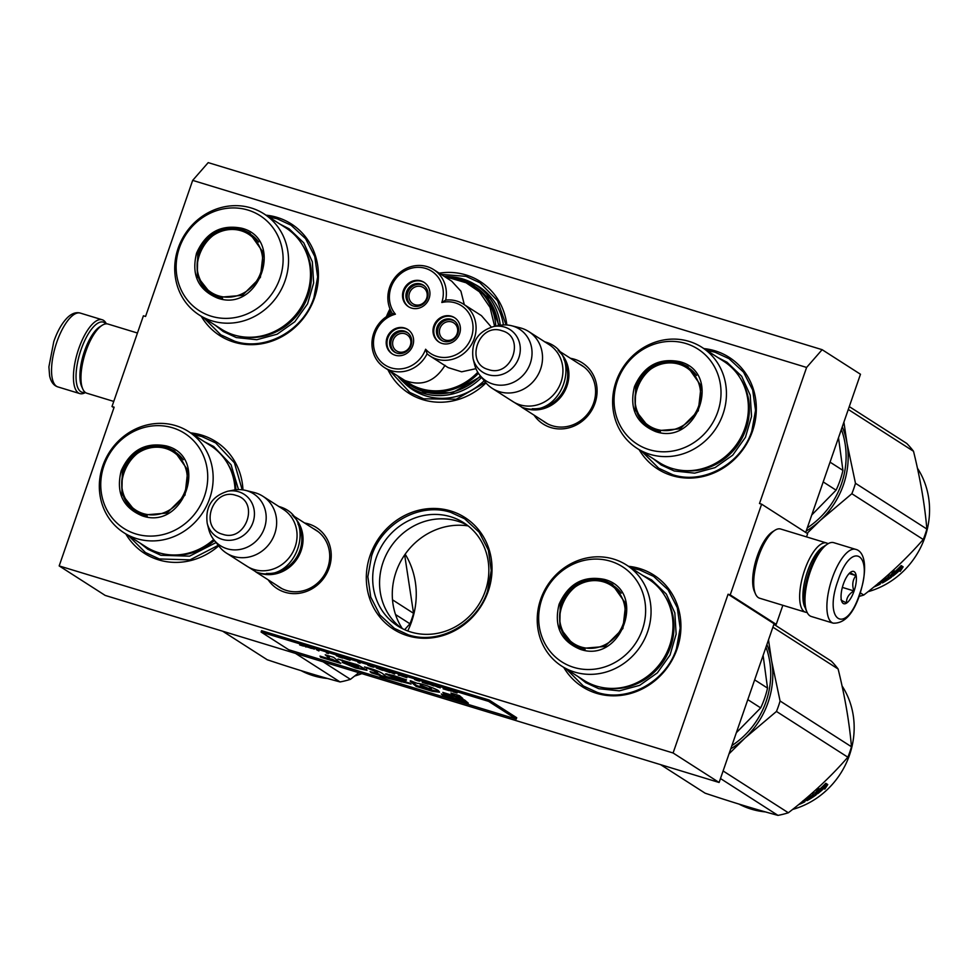 <?xml version="1.0" encoding="UTF-8"?>
<svg xmlns="http://www.w3.org/2000/svg" width="978" height="978" viewBox="0 0 978 978"><rect width="100%" height="100%" fill="white"/><g stroke="black" fill="none" stroke-linecap="round" stroke-linejoin="round"><path stroke-width="1.47" d="M806.605 367.447L759.49 503.523L761.63 504.171L730.224 594.893L728.072 594.233L673.096 752.987L59.169 565.92L114.145 407.166L111.993 406.518L143.411 315.796L145.563 316.456L192.678 180.38L806.605 367.447L822.131 349.684L860.481 374.256L805.713 532.423M304.598 522.998A36.308 33.619 122.7 0 1 308.645 523.951A36.308 33.619 122.7 0 1 329.146 567.949A36.308 33.619 122.7 0 1 284.989 592.252A36.308 33.619 122.7 0 1 268.168 579.832M570.467 358.303A36.308 33.619 122.7 0 1 574.502 359.256A36.308 33.619 122.7 0 1 595.003 403.254A36.308 33.619 122.7 0 1 550.846 427.557A36.308 33.619 122.7 0 1 534.037 415.137M266.016 215.172A66.296 61.382 122.7 0 1 277.153 217.397A66.296 61.382 122.7 0 1 314.586 297.752A66.296 61.382 122.7 0 1 233.962 342.141A66.296 61.382 122.7 0 1 201.223 316.249M486.005 382.924A66.296 61.382 122.7 0 1 422.863 399.696A66.296 61.382 122.7 0 1 387.96 369.794M386.408 316.689A66.296 61.382 122.7 0 1 390.002 308.926M439.22 273.18A66.296 61.382 122.7 0 1 466.054 274.965A66.296 61.382 122.7 0 1 506.849 324.989M703.928 348.596A66.296 61.382 122.7 0 1 715.065 350.833A66.296 61.382 122.7 0 1 752.498 431.188A66.296 61.382 122.7 0 1 671.874 475.565A66.296 61.382 122.7 0 1 639.135 449.684M218.705 545.858A66.296 61.382 122.7 0 1 158.57 559.856A66.296 61.382 122.7 0 1 125.832 533.976M190.624 432.887A66.296 61.382 122.7 0 1 201.761 435.124A66.296 61.382 122.7 0 1 242.96 489.892M407.581 635.724A66.296 61.382 122.7 0 1 370.136 555.37A66.296 61.382 122.7 0 1 450.772 510.993A66.296 61.382 122.7 0 1 488.205 591.348A66.296 61.382 122.7 0 1 407.581 635.724M628.536 566.311A66.296 61.382 122.7 0 1 639.673 568.548A66.296 61.382 122.7 0 1 677.106 648.903A66.296 61.382 122.7 0 1 596.482 693.292A66.296 61.382 122.7 0 1 563.744 667.399M192.678 180.38L208.204 162.617L822.131 349.684M111.993 406.518L113.937 407.765M59.169 565.92L105.184 595.419L719.111 782.486L774.087 623.732L728.072 594.233M673.096 752.987L719.111 782.486M730.224 594.893L776.239 624.38L774.087 623.732M761.63 504.171L807.645 533.67L806.532 536.898M782.852 605.296L776.239 624.38M313.363 528.609A33.9 31.382 122.7 0 1 315.882 530.052A33.9 31.382 122.7 0 1 326.114 571.763A33.9 31.382 122.7 0 1 286.542 590.48A33.9 31.382 122.7 0 1 279.292 587.13A33.9 31.382 122.7 0 1 276.933 585.455M579.221 363.914A33.9 31.382 122.7 0 1 581.739 365.356A33.9 31.382 122.7 0 1 591.983 407.068A33.9 31.382 122.7 0 1 552.399 425.785A33.9 31.382 122.7 0 1 545.149 422.435A33.9 31.382 122.7 0 1 542.79 420.748M403.584 382.215A61.259 56.712 -57.3 0 0 413.009 389.929A61.259 56.712 -57.3 0 0 426.115 395.98A61.259 56.712 122.7 0 0 484.208 380.711M474.257 284.023A61.259 56.712 122.7 0 1 479.122 286.786A61.259 56.712 122.7 0 1 503.438 324.953M450.736 516.763A61.259 56.712 -57.3 0 0 379.207 550.577A61.259 56.712 -57.3 0 0 397.716 625.957A61.259 56.712 -57.3 0 0 410.821 632.008A61.259 56.712 122.7 0 0 482.337 598.194A61.259 56.712 122.7 0 0 463.829 522.814A61.259 56.712 122.7 0 0 450.736 516.763M412.899 388.987A61.259 56.712 -57.3 0 0 416.53 391.995M481.408 288.571A61.259 56.712 122.7 0 1 482.472 289.121M467.191 525.149A61.259 56.712 122.7 0 0 457.606 521.176A61.259 56.712 -57.3 0 0 387.08 553.022A61.259 56.712 -57.3 0 0 401.249 628.035M468.156 525.907A65.942 61.052 -57.3 0 0 403.388 556.837A65.942 61.052 -57.3 0 0 402.337 628.597M485.565 382.398L456.188 399.244L423.633 398.804L409.721 392.374L390.332 371.31M441.102 274.39L466.041 276.346L479.966 282.776L497.533 300.686L506.042 324.94M487.509 591.262C476.983 624.233 439.036 645.113 408.352 634.844L394.427 628.414L379.916 614.966L370.735 597.081L367.85 576.678L371.603 555.944C382.129 522.986 420.075 502.093 450.76 512.374L464.684 518.805L479.196 532.252L488.377 550.137L491.249 570.541L487.509 591.262M631.238 568.047L639.661 569.929L653.585 576.36L668.096 589.807L677.277 607.693L680.15 628.096L676.409 648.83C665.884 681.788 627.937 702.669 597.252 692.4L583.328 685.969L566.445 669.135M268.73 216.908L277.141 218.779L291.065 225.209L305.576 238.656L314.769 256.542L317.642 276.945L313.901 297.679C303.363 330.637 265.417 351.53 234.732 341.249L220.82 334.818L203.937 317.984M218.277 545.321L189.989 559.881L159.341 558.964L145.429 552.533L128.546 535.699M193.338 434.623L201.749 436.506L215.673 442.936L234.402 462.802L242.177 489.795M706.629 350.332L715.052 352.214L728.977 358.645L743.488 372.092L752.669 389.977L755.542 410.369L751.801 431.102C741.275 464.073 703.329 484.954 672.644 474.685L658.72 468.242L641.837 451.42M559.184 351.615A33.753 31.247 -57.3 0 1 564.013 392.459A33.753 31.247 -57.3 0 1 525.919 408.645A33.753 31.247 122.7 0 1 523.254 407.692M532.313 408.718A32.787 30.355 -57.3 0 0 562.167 393.07A32.787 30.355 -57.3 0 0 563.915 359.415M492.313 388.4A33.753 31.247 122.7 0 0 499.538 391.726A33.753 31.247 -57.3 0 0 538.939 373.095A33.753 31.247 -57.3 0 0 528.743 331.566L549.147 344.635A33.753 31.247 -57.3 0 1 559.343 386.176A33.753 31.247 -57.3 0 1 519.929 404.806A33.753 31.247 122.7 0 1 512.716 401.469L492.313 388.4A33.753 31.247 122.7 0 1 485.235 382.007L479.795 375.161A30.795 28.509 122.7 0 1 474.562 364.513L473.083 358.645A25.294 23.411 -57.3 0 0 488.083 374.672A25.294 23.411 -57.3 0 0 518.841 357.74A25.294 23.411 -57.3 0 0 504.562 327.08A25.294 23.411 -57.3 0 0 493.67 326.518L499.636 325.405A30.795 28.509 122.7 0 1 511.482 325.711A30.795 28.509 122.7 0 1 512.888 326.102A30.795 28.509 -57.3 0 1 530.272 363.413A30.795 28.509 -57.3 0 1 492.826 384.024A30.795 28.509 122.7 0 1 479.795 375.161M511.482 325.711L519.978 327.801A33.753 31.247 122.7 0 1 521.519 328.229A33.753 31.247 -57.3 0 1 528.743 331.566M293.327 516.311A33.753 31.247 -57.3 0 1 298.156 557.154A33.753 31.247 -57.3 0 1 260.05 573.34A33.753 31.247 122.7 0 1 257.385 572.387M266.444 573.414A32.787 30.355 -57.3 0 0 296.297 557.778A32.787 30.355 -57.3 0 0 298.046 524.122M226.444 553.096A33.753 31.247 122.7 0 0 233.669 556.421A33.753 31.247 -57.3 0 0 273.07 537.79A33.753 31.247 -57.3 0 0 262.874 496.262L283.278 509.33A33.753 31.247 -57.3 0 1 293.473 550.871A33.753 31.247 -57.3 0 1 254.072 569.502A33.753 31.247 122.7 0 1 246.847 566.164L226.444 553.096A33.753 31.247 122.7 0 1 219.378 546.702L213.925 539.856A30.795 28.509 122.7 0 1 208.705 529.208L207.226 523.34A25.294 23.411 -57.3 0 0 222.226 539.367A25.294 23.411 -57.3 0 0 252.984 522.435A25.294 23.411 -57.3 0 0 238.705 491.787A25.294 23.411 -57.3 0 0 227.813 491.213L233.766 490.1A30.795 28.509 122.7 0 1 245.625 490.406A30.795 28.509 122.7 0 1 247.031 490.797A30.795 28.509 -57.3 0 1 264.415 528.108A30.795 28.509 -57.3 0 1 226.969 548.719A30.795 28.509 122.7 0 1 213.925 539.856M245.625 490.406L254.121 492.496A33.753 31.247 122.7 0 1 255.661 492.924A33.753 31.247 -57.3 0 1 262.874 496.262M855.677 549.355L833.782 542.68A38.57 14.108 106.9 0 0 827.571 544.025L825.603 545.284A36.651 13.399 106.9 0 0 809.161 571.58A36.651 13.399 106.9 0 0 805.958 609.759L806.899 611.898A38.57 14.108 106.9 0 0 811.288 616.482L833.183 623.157C844.332 623.622 853.171 614.135 859.723 594.71C869.173 564.257 863.232 550.993 855.677 549.355A38.57 14.108 106.9 0 0 832.156 578.389A38.57 14.108 106.9 0 0 833.183 623.157M827.571 544.025A38.57 14.108 106.9 0 0 810.261 571.714A38.57 14.108 106.9 0 0 806.899 611.898M837.987 580.675C823.146 621.213 845.946 635.822 859.466 594.441C874.308 553.903 851.508 539.294 837.987 580.675M843.354 584.123A16.883 6.174 106.9 0 0 841.887 601.702A16.883 6.174 106.9 0 0 854.1 591.005A16.883 6.174 106.9 0 0 850.933 572.008A16.883 6.174 106.9 0 0 843.354 584.123M841.202 599.416C840.322 599.746 842.082 600.883 846.52 602.827C846.312 598.047 848.77 594.074 853.88 590.92C851.911 585.003 852.596 579.905 855.946 575.602C851.508 573.658 849.735 572.533 850.628 572.203M853.88 590.92L842.351 587.399M855.946 575.602L849.149 573.536M85.086 392.251A36.651 13.399 -73.1 0 1 81.04 349.721A36.651 13.399 -73.1 0 1 104.634 322.728A36.651 13.399 -73.1 0 1 105.93 323.852M85.441 392.52A38.57 14.108 -73.1 0 1 79.731 393.572A38.57 14.108 -73.1 0 1 78.705 348.804A38.57 14.108 -73.1 0 1 102.213 319.769A38.57 14.108 -73.1 0 1 103.546 320.381A38.57 14.108 -73.1 0 1 106.37 323.828M113.766 401.42L86.871 393.229A36.162 13.227 -73.1 0 1 82.751 388.938A36.162 13.227 -73.1 0 1 85.905 351.261A36.162 13.227 -73.1 0 1 102.14 325.307A36.162 13.227 -73.1 0 1 107.959 324.036L137.446 333.021M82.751 388.938L81.577 386.261A33.753 12.347 -73.1 0 1 84.536 351.102A33.753 12.347 -73.1 0 1 99.683 326.872L102.14 325.307M824.075 546.396A33.753 12.347 106.9 0 0 807.51 571.384A33.753 12.347 106.9 0 0 805.31 607.986M828.073 543.731A36.162 13.227 106.9 0 0 827.877 543.597A36.162 13.227 106.9 0 0 826.642 543.022A36.162 13.227 106.9 0 0 804.588 570.247A36.162 13.227 106.9 0 0 805.554 612.216A36.162 13.227 106.9 0 0 807.143 612.424M826.642 543.022L780.701 529.025A36.162 13.227 106.9 0 0 774.882 530.296L772.424 531.861A33.753 12.347 106.9 0 0 757.278 556.079A33.753 12.347 106.9 0 0 754.331 591.25L755.493 593.915A36.162 13.227 106.9 0 0 759.625 598.218L805.554 612.216M774.882 530.296A36.162 13.227 106.9 0 0 758.659 556.25A36.162 13.227 106.9 0 0 755.493 593.915M655.443 431.506C636.091 423.327 629.098 408.327 634.49 386.518C643.793 365.894 658.842 357.606 679.637 361.664C723.035 372.496 697.351 446.665 655.443 431.506M656.067 430.797L648.328 427.227L635.174 409.819L635.651 386.97C644.71 366.897 659.38 358.816 679.624 362.765L687.363 366.334L701.116 385.858L698.292 410.833L680.272 428.804L656.067 430.797M841.373 429.44A80.771 74.78 122.7 0 1 807.278 527.875M823.195 481.922L836.08 490.174A89.206 82.592 -57.3 0 0 842.926 470.394L830.041 462.142M836.08 490.174L811.74 514.99M838.501 437.716L842.926 470.394M637.143 448.401L659.074 462.46A60.037 55.587 122.7 0 0 671.91 468.389A60.037 55.587 -57.3 0 0 742.009 435.247A60.037 55.587 -57.3 0 0 723.867 361.383L701.935 347.324A60.037 55.587 -57.3 0 0 689.087 341.395A60.037 55.587 122.7 0 0 619.001 374.537A60.037 55.587 122.7 0 0 637.143 448.401A60.037 55.587 122.7 0 0 649.979 454.33A60.037 55.587 -57.3 0 0 720.065 421.188A60.037 55.587 -57.3 0 0 701.935 347.324M649.172 449.648A56.418 52.237 -57.3 0 0 717.766 411.885A56.418 52.237 -57.3 0 0 685.92 343.522A56.418 52.237 122.7 0 0 617.314 381.286A56.418 52.237 122.7 0 0 649.172 449.648M688.28 366.946L681.47 363.938L670.309 362.606M637.827 413.291L649.258 427.789M717.974 357.606L727.009 362.227L741.691 376.298L750.224 395.173L751.532 416.42L745.444 437.313L732.742 455.137L715.052 467.618L694.673 473.144L674.209 470.993L661.165 464.966L653.182 458.682M806.165 531.091A81.969 75.893 -57.3 0 0 820.322 520.369L851.85 493.719A91.614 84.829 -57.3 0 0 853.806 488.548A91.614 84.829 -57.3 0 0 855.469 483.279L926.863 529.037A91.614 84.829 122.7 0 1 925.2 534.306A91.614 84.829 -57.3 0 1 923.244 539.489C905.75 559.502 885.909 578.022 863.733 595.052A91.614 84.829 -57.3 0 1 859.136 596.372M842.29 426.787A81.969 75.893 122.7 0 1 847.021 443.266L843.892 422.141M849.283 406.603L906.765 443.45A91.614 84.829 122.7 0 1 913.513 451.274C920.298 478.694 924.748 504.624 926.863 529.037M848.281 409.464L913.513 451.274M807.107 533.316L820.322 520.369A81.969 75.893 -57.3 0 0 847.021 443.266L855.469 483.279M860.347 592.876L863.733 595.052M851.85 493.719L923.244 539.489M917.45 468.217A80.771 74.78 122.7 0 1 924.895 537.362A80.771 74.78 -57.3 0 1 867.987 591.714M892.449 575.308L892.89 573.475L892.963 576.054L891.239 574.526M892.89 573.475A79.805 73.888 -57.3 0 0 899.98 567.106L900.029 566.788M893.415 574.208A80.771 74.78 -57.3 0 0 900.591 567.766L899.98 567.106M892.963 576.054L891.007 574.807L894.21 570.761L893.819 572.509L893.354 571.898M893.819 572.509A80.771 74.78 -57.3 0 0 900.897 565.883L900.591 567.766M875.42 585.736A80.771 74.78 -57.3 0 0 878.293 584.404L877.669 583.89M880.933 581.14L881.41 581.445A80.771 74.78 -57.3 0 0 883.415 580.284L883 579.477M883.831 578.658L886.056 580.088A80.771 74.78 -57.3 0 0 889.833 577.57L889.503 577.044A80.771 74.78 -57.3 0 1 886.092 579.343L885.787 578.805M886.092 579.343L885.518 578.976A80.771 74.78 -57.3 0 0 888.929 576.678L887.608 575.834L889.051 574.783L891.838 576.568L891.471 577.167L891.337 575.81M891.838 576.568L891.471 577.167A80.771 74.78 -57.3 0 1 882.474 582.9L882.083 582.069A79.805 73.888 -57.3 0 0 882.242 581.983M884.271 580.822A79.805 73.888 -57.3 0 0 885.775 579.917M889.809 577.24A79.805 73.888 -57.3 0 0 890.982 576.409M873.892 586.996A80.771 74.78 -57.3 0 0 880.066 584.172L880.114 582.839M878.22 584.074A79.805 73.888 -57.3 0 0 879.711 583.328M883.843 580.37L884.308 581.152L881.985 581.812A80.771 74.78 -57.3 0 0 883.99 580.651M882.083 582.069L880.298 581.678M883.415 580.284L882.572 579.746M882.474 582.9L879.907 582.02M878.366 583.084L880.481 583.683M900.518 569.526A80.771 74.78 -57.3 0 1 893.269 575.81L893.672 574.159A80.771 74.78 -57.3 0 0 900.848 567.692L901.178 565.59L903.146 566.849L900.176 571.396L899.919 568.866A79.805 73.888 -57.3 0 1 893.623 574.392M900.066 567.203A79.805 73.888 -57.3 0 0 900.225 567.032L900.31 566.494M900.457 569.453L902.413 566.384M656.544 429.293A34.585 32.029 122.7 0 1 637.008 387.374A34.585 32.029 122.7 0 1 679.074 364.219A34.585 32.029 -57.3 0 1 698.61 406.139A34.585 32.029 -57.3 0 1 656.544 429.293M660.48 431.799A35.563 32.922 -57.3 0 1 657.571 431.066A35.563 32.922 122.7 0 1 649.967 427.557C616.727 408.572 644.539 350.931 680.407 364.012L688.341 367.679A35.563 32.922 -57.3 0 1 696.593 375.454M392.374 313.535A30.856 28.57 -57.3 0 0 372.276 339.219A30.856 28.57 -57.3 0 0 384.55 367.606A30.856 28.57 -57.3 0 0 406.237 370.955A30.856 28.57 -57.3 0 0 427.093 353.791A30.856 28.57 -57.3 0 0 430.173 356.102A30.856 28.57 -57.3 0 0 470.883 345.54A30.856 28.57 -57.3 0 0 463.486 304.146A30.856 28.57 -57.3 0 0 445.687 300.087A30.856 28.57 -57.3 0 0 433.767 269.683A30.856 28.57 -57.3 0 0 412.08 266.334A30.856 28.57 -57.3 0 0 392.374 313.535L395.405 314.195A28.448 26.345 -57.3 0 0 373.902 348.021A28.448 26.345 -57.3 0 0 405.075 368.168A28.448 26.345 -57.3 0 0 425.626 349.232A28.448 26.345 -57.3 0 0 471.396 337.349A28.448 26.345 -57.3 0 0 441.811 302.508A28.448 26.345 -57.3 0 0 411.714 268.143A28.448 26.345 -57.3 0 0 395.405 314.195M427.093 353.791L425.626 349.232M494.636 326.346L490.064 307.447L479.367 291.774L463.841 281.236L445.381 277.129M464.318 304.671L460.895 291.151L451.714 281.187L433.767 269.683M491.335 327.08L481.433 315.649L463.486 304.146M430.173 356.102L448.12 367.606L461.653 371.811L475.956 368.669M384.55 367.606L404.819 380.442C421.542 386.726 434.953 381.677 445.039 365.295M480.394 375.919A59.071 54.695 -57.3 0 1 452.362 392.068A59.071 54.695 122.7 0 1 410.858 385.674L408.095 383.902A59.071 54.695 -57.3 0 0 448.621 390.54A59.071 54.695 -57.3 0 0 449.599 390.308A59.071 54.695 -57.3 0 0 478.438 373.315M390.943 311.016L389.122 315.05M406.078 297.728A11.699 10.831 -57.3 0 0 410.687 304.818A11.699 10.831 -57.3 0 0 422.973 304.17A11.699 10.831 -57.3 0 0 427.924 292.226A11.699 10.831 -57.3 0 0 423.303 285.136A11.699 10.831 -57.3 0 0 411.029 285.784A11.699 10.831 -57.3 0 0 406.078 297.728M424.415 282.556A14.462 13.399 -57.3 0 0 414.635 281.236A14.462 13.399 -57.3 0 0 403.657 292.679A14.462 13.399 -57.3 0 0 408.816 306.909M413.877 280.735A14.462 13.399 -57.3 0 0 402.838 292.422A14.462 13.399 -57.3 0 0 408.425 306.664A14.462 13.399 -57.3 0 0 418.596 308.229A14.462 13.399 -57.3 0 0 429.623 296.554A14.462 13.399 -57.3 0 0 424.036 282.312A14.462 13.399 -57.3 0 0 413.877 280.735M389.757 344.867A11.699 10.831 -57.3 0 0 394.366 351.958A11.699 10.831 -57.3 0 0 406.652 351.31A11.699 10.831 -57.3 0 0 411.591 339.366A11.699 10.831 -57.3 0 0 406.982 332.275A11.699 10.831 -57.3 0 0 394.696 332.923A11.699 10.831 -57.3 0 0 389.757 344.867M408.095 329.696A14.462 13.399 -57.3 0 0 398.315 328.363A14.462 13.399 -57.3 0 0 387.337 339.806A14.462 13.399 -57.3 0 0 392.496 354.036M397.545 327.874A14.462 13.399 -57.3 0 0 386.518 339.562A14.462 13.399 -57.3 0 0 392.105 353.804A14.462 13.399 -57.3 0 0 402.264 355.369A14.462 13.399 -57.3 0 0 413.303 343.694A14.462 13.399 -57.3 0 0 407.716 329.439A14.462 13.399 -57.3 0 0 397.545 327.874M436.555 333.07A11.699 10.831 -57.3 0 0 441.164 340.161A11.699 10.831 -57.3 0 0 453.45 339.513A11.699 10.831 -57.3 0 0 458.401 327.569A11.699 10.831 -57.3 0 0 453.792 320.478A11.699 10.831 -57.3 0 0 441.506 321.126A11.699 10.831 -57.3 0 0 436.555 333.07M454.892 317.899A14.462 13.399 -57.3 0 0 445.112 316.579A14.462 13.399 -57.3 0 0 434.134 328.021A14.462 13.399 -57.3 0 0 439.293 342.251M444.354 316.077A14.462 13.399 -57.3 0 0 433.315 327.764A14.462 13.399 -57.3 0 0 438.902 342.007A14.462 13.399 -57.3 0 0 449.073 343.571A14.462 13.399 -57.3 0 0 460.1 331.897A14.462 13.399 -57.3 0 0 454.513 317.654A14.462 13.399 -57.3 0 0 444.354 316.077M445.687 300.087L441.811 302.508M498.401 325.637A59.071 54.695 -57.3 0 0 474.611 286.212L471.848 284.439A59.071 54.695 -57.3 0 0 444.159 276.346L471.848 284.439A59.071 54.695 -57.3 0 1 495.834 326.114M400.54 377.985L424.183 392.459L452.484 392.765L480.809 376.444M499.086 325.515L487.716 297.153L463.303 280.05M403.376 352.997L403.205 351.994A9.646 8.924 122.7 0 1 396.542 350.919A9.646 8.924 122.7 0 1 392.74 345.075A9.646 8.924 122.7 0 1 396.824 335.222A9.646 8.924 122.7 0 1 406.958 334.684A9.646 8.924 122.7 0 1 410.76 340.527A9.646 8.924 122.7 0 1 403.437 351.933L403.608 352.924M408.254 333.229A11.577 10.709 -57.3 0 0 392.728 337.019A11.577 10.709 -57.3 0 0 395.76 352.703M419.709 305.857L419.538 304.855A9.646 8.924 122.7 0 1 412.863 303.779A9.646 8.924 122.7 0 1 409.061 297.935A9.646 8.924 122.7 0 1 413.144 288.082A9.646 8.924 122.7 0 1 423.278 287.544A9.646 8.924 122.7 0 1 427.08 293.4A9.646 8.924 122.7 0 1 419.758 304.806L419.929 305.784M424.574 286.089A11.577 10.709 -57.3 0 0 409.048 289.879A11.577 10.709 -57.3 0 0 412.093 305.564M450.186 341.2L450.014 340.197A9.646 8.924 122.7 0 1 443.34 339.121A9.646 8.924 122.7 0 1 439.538 333.278A9.646 8.924 122.7 0 1 443.621 323.425A9.646 8.924 122.7 0 1 453.755 322.887A9.646 8.924 122.7 0 1 457.557 328.742A9.646 8.924 122.7 0 1 450.235 340.148L450.406 341.126M455.051 321.432A11.577 10.709 -57.3 0 0 439.525 325.222A11.577 10.709 -57.3 0 0 442.569 340.906M217.544 298.082C198.179 289.891 191.187 274.891 196.578 253.082C205.881 232.458 220.93 224.182 241.725 228.229C285.124 239.06 259.439 313.241 217.544 298.082M218.167 297.373L210.429 293.791L197.263 276.395L197.739 253.534C206.81 233.461 221.468 225.392 241.725 229.329L249.451 232.911L263.216 252.434L260.38 277.41L242.373 295.368L218.167 297.373M199.231 314.977L221.162 329.036A60.037 55.587 122.7 0 0 234.011 334.965A60.037 55.587 -57.3 0 0 304.097 301.823A60.037 55.587 -57.3 0 0 285.955 227.947L264.023 213.889A60.037 55.587 -57.3 0 0 251.187 207.959A60.037 55.587 122.7 0 0 181.101 241.101A60.037 55.587 122.7 0 0 199.231 314.977A60.037 55.587 122.7 0 0 212.079 320.906A60.037 55.587 -57.3 0 0 282.165 287.764A60.037 55.587 -57.3 0 0 264.023 213.889M211.26 316.224A56.418 52.237 -57.3 0 0 279.867 278.461A56.418 52.237 -57.3 0 0 248.009 210.087A56.418 52.237 122.7 0 0 179.402 247.85A56.418 52.237 122.7 0 0 211.26 316.224M250.368 233.51L243.559 230.515L232.409 229.17M199.915 279.855L211.346 294.366M280.063 224.17L289.109 228.803L303.779 242.874L312.324 261.749L313.632 282.997L307.544 303.877L294.83 321.713L277.153 334.195L256.762 339.721L236.309 337.569L223.253 331.542L215.27 325.258M218.632 295.869A34.585 32.029 122.7 0 1 199.109 253.938A34.585 32.029 122.7 0 1 241.175 230.784A34.585 32.029 -57.3 0 1 260.698 272.715A34.585 32.029 -57.3 0 1 218.632 295.869M222.581 298.376A35.563 32.922 -57.3 0 1 219.659 297.642A35.563 32.922 122.7 0 1 212.055 294.121C178.815 275.148 206.639 217.507 242.495 230.576L250.441 234.243A35.563 32.922 -57.3 0 1 258.693 242.031M580.052 649.233C560.687 641.042 553.707 626.042 559.098 604.233C568.401 583.609 583.45 575.333 604.245 579.379C647.644 590.211 621.959 664.38 580.052 649.233M580.675 648.512L572.937 644.942L559.783 627.534L560.26 604.685C569.318 584.612 583.988 576.543 604.233 580.48L611.971 584.049L625.724 603.585L622.9 628.548L604.881 646.519L580.675 648.512M765.982 647.155A80.771 74.78 122.7 0 1 731.886 745.591M747.803 699.637L760.688 707.889A89.206 82.592 -57.3 0 0 767.534 688.109L754.649 679.857M760.688 707.889L736.348 732.705M763.109 655.431L767.534 688.109M561.751 666.128L583.683 680.187A60.037 55.587 122.7 0 0 596.519 686.116A60.037 55.587 -57.3 0 0 666.617 652.974A60.037 55.587 -57.3 0 0 648.475 579.098L626.543 565.039A60.037 55.587 -57.3 0 0 613.695 559.11A60.037 55.587 122.7 0 0 543.609 592.252A60.037 55.587 122.7 0 0 561.751 666.128A60.037 55.587 122.7 0 0 574.587 672.057A60.037 55.587 -57.3 0 0 644.673 638.915A60.037 55.587 -57.3 0 0 626.543 565.039M573.78 667.375A56.418 52.237 -57.3 0 0 642.375 629.612A56.418 52.237 -57.3 0 0 610.529 561.238A56.418 52.237 122.7 0 0 541.922 599.001A56.418 52.237 122.7 0 0 573.78 667.375M612.888 584.661L606.079 581.665L594.917 580.321M562.436 631.006L573.866 645.504M642.583 575.321L651.617 579.942L666.287 594.025L674.832 612.9L676.14 634.147L670.052 655.028L657.35 672.864L639.661 685.346L619.282 690.859L598.817 688.72L585.773 682.681L577.79 676.397M730.774 748.806A81.969 75.893 -57.3 0 0 744.93 738.084L776.459 711.446A91.614 84.829 -57.3 0 0 778.415 706.263A91.614 84.829 -57.3 0 0 780.077 700.994L851.471 746.764A91.614 84.829 122.7 0 1 849.809 752.033A91.614 84.829 -57.3 0 1 847.853 757.204C830.359 777.229 810.517 795.75 788.341 812.767A91.614 84.829 -57.3 0 1 777.975 815.383C756.018 809.478 731.74 802.082 705.114 793.182L660.602 764.649M766.899 644.514A81.969 75.893 122.7 0 1 771.63 660.981L768.5 639.856M773.891 624.319L831.373 661.165A91.614 84.829 122.7 0 1 838.122 669.001C844.906 696.422 849.356 722.339 851.471 746.764M772.889 627.179L838.122 669.001M729.05 753.806L744.93 738.084A81.969 75.893 -57.3 0 0 771.63 660.981L780.077 700.994M720.48 778.537L777.975 815.383M723.109 770.957L788.341 812.767M776.459 711.446L847.853 757.204M842.058 685.933A80.771 74.78 122.7 0 1 849.503 755.077A80.771 74.78 -57.3 0 1 792.596 809.442M739.062 804.112A80.771 74.78 -57.3 0 0 765.481 811.923M817.058 793.024L817.498 791.202L817.571 793.769L815.848 792.253M817.498 791.202A79.805 73.888 -57.3 0 0 824.588 784.833L824.637 784.503M818.024 791.923A80.771 74.78 -57.3 0 0 825.2 785.481L824.588 784.833M817.571 793.769L815.615 792.522L818.818 788.488L818.427 790.224L817.963 789.613M818.427 790.224A80.771 74.78 -57.3 0 0 825.505 783.61L825.2 785.481M800.028 803.451A80.771 74.78 -57.3 0 0 802.901 802.119L802.278 801.605M805.542 798.867L806.019 799.173A80.771 74.78 -57.3 0 0 808.024 797.999L807.608 797.192M808.439 796.385L810.664 797.803A80.771 74.78 -57.3 0 0 814.442 795.285L814.112 794.759A80.771 74.78 -57.3 0 1 810.701 797.058L810.395 796.52M810.701 797.058L810.126 796.703A80.771 74.78 -57.3 0 0 813.537 794.393L812.217 793.549L813.659 792.498L816.447 794.283L816.08 794.882L815.945 793.537M816.447 794.283L816.08 794.882A80.771 74.78 -57.3 0 1 807.082 800.615L806.691 799.796A79.805 73.888 -57.3 0 0 806.85 799.698M808.879 798.549A79.805 73.888 -57.3 0 0 810.383 797.632M814.417 794.967A79.805 73.888 -57.3 0 0 815.591 794.124M798.5 804.711A80.771 74.78 -57.3 0 0 804.674 801.887L804.723 800.566M802.828 801.789A79.805 73.888 -57.3 0 0 804.319 801.043M808.451 798.097L808.916 798.879L806.593 799.527A80.771 74.78 -57.3 0 0 808.598 798.366M806.691 799.796L804.906 799.393M808.024 797.999L807.18 797.461M807.082 800.615L804.515 799.735M802.975 800.799L805.09 801.398M825.126 787.253A80.771 74.78 -57.3 0 1 817.877 793.537L818.28 791.874A80.771 74.78 -57.3 0 0 825.456 785.407L825.787 783.305L827.755 784.564L824.784 789.112L824.527 786.581A79.805 73.888 -57.3 0 1 818.231 792.119M824.674 784.918A79.805 73.888 -57.3 0 0 824.833 784.747L824.919 784.209M825.065 787.168L827.021 784.099M581.152 647.008A34.585 32.029 122.7 0 1 561.616 605.089A34.585 32.029 122.7 0 1 603.683 581.934A34.585 32.029 -57.3 0 1 623.218 623.854A34.585 32.029 -57.3 0 1 581.152 647.008M585.088 649.526A35.563 32.922 -57.3 0 1 582.179 648.781A35.563 32.922 122.7 0 1 574.575 645.272C541.335 626.287 569.147 568.646 605.015 581.727L612.949 585.394A35.563 32.922 -57.3 0 1 621.201 593.181M142.152 515.797C122.788 507.606 115.795 492.606 121.186 470.797C130.49 450.186 145.539 441.897 166.333 445.944C209.732 456.775 184.047 530.956 142.152 515.797M142.776 515.088L135.037 511.518L121.871 494.11L122.348 471.262C131.419 451.176 146.077 443.107 166.333 447.056L174.06 450.626L187.825 470.149L184.989 495.125L166.981 513.083L142.776 515.088M235.05 489.892A60.037 55.587 -57.3 0 0 210.563 445.662L188.632 431.604A60.037 55.587 -57.3 0 1 206.774 505.479A60.037 55.587 -57.3 0 1 136.688 538.621A60.037 55.587 122.7 0 1 123.839 532.692L145.771 546.751A60.037 55.587 122.7 0 0 158.619 552.68A60.037 55.587 -57.3 0 0 213.644 539.501M188.632 431.604A60.037 55.587 -57.3 0 0 175.796 425.674A60.037 55.587 122.7 0 0 105.71 458.816A60.037 55.587 122.7 0 0 123.839 532.692M135.869 533.939A56.418 52.237 -57.3 0 0 204.475 496.176A56.418 52.237 -57.3 0 0 172.617 427.802A56.418 52.237 122.7 0 0 104.01 465.565A56.418 52.237 122.7 0 0 135.869 533.939M174.976 451.237L168.167 448.23L157.018 446.897M124.524 497.582L135.954 512.081M204.671 441.885L213.717 446.518L231.077 464.794L238.498 489.623M216.077 542.558L189.585 556.152L160.918 555.284L147.861 549.257L139.878 542.973M392.508 599.832L413.56 613.328A91.614 84.829 122.7 0 1 411.909 618.597A91.614 84.829 -57.3 0 1 409.941 623.781L404.635 629.698M404.66 554.905L413.56 613.328M222.703 631.226L267.202 659.747C293.828 668.646 318.119 676.055 340.063 681.947A91.614 84.829 -57.3 0 0 350.43 679.343L358.828 672.705M295.552 653.426L340.063 681.947M323.095 661.813L350.43 679.343M395.515 614.526L409.941 623.781M405.185 554.159A80.771 74.78 122.7 0 1 411.604 621.653A80.771 74.78 -57.3 0 1 407.753 630.969M301.151 670.688A80.771 74.78 -57.3 0 0 327.581 678.5M354.684 676.006A80.771 74.78 -57.3 0 0 361.884 673.634M143.24 513.584A34.585 32.029 122.7 0 1 123.717 471.665A34.585 32.029 122.7 0 1 165.783 448.511A34.585 32.029 -57.3 0 1 185.307 490.43A34.585 32.029 -57.3 0 1 143.24 513.584M147.189 516.091A35.563 32.922 -57.3 0 1 144.267 515.357A35.563 32.922 122.7 0 1 136.663 511.849C103.423 492.863 131.235 435.222 167.104 448.303L175.05 451.97A35.563 32.922 -57.3 0 1 183.289 459.746M299.684 644.93L303.583 646.116L299.806 644.6M456.592 692.387L450.895 690.651L456.592 692.387M451.225 691.275L448.792 690.016L451.225 691.275M449.122 690.627L443.132 688.805L449.122 690.627M438.327 687.338L434.904 685.908L438.352 687.277M433.829 685.969L427.789 683.61L433.914 685.725M414.599 679.588L419.696 681.153L414.599 679.588M399.978 675.211L406.824 677.742L399.978 675.211M399.403 675.407L398.278 675.138L399.403 675.407M394.672 674.038L389.55 671.959L394.855 673.585M383.486 670.15L389.88 672.583L383.486 670.15M376.298 667.962L382.679 670.382L376.298 667.962M360.1 663.17L357.997 662.534L360.1 663.17M318.926 650.957L316.493 649.698L318.926 650.957M307.373 646.935L311.346 648.414L307.373 646.935M422.264 682.387L428.132 684.233L422.264 682.387M367.948 665.382L373.938 667.204L367.948 665.382M314.354 649.135L311.994 648.328L314.354 649.135M343.571 658.035L350.051 660.272L343.584 658.084M341.09 657.204L336.298 655.737L341.09 657.204M328.449 653.536L326.346 652.888L328.449 653.536M304.5 646.042L306.028 647.033L304.5 646.042M328.535 657.546L329.036 658.182L329.354 657.277L328.852 656.641L328.535 657.546C330.283 658.989 327.447 658.5 320.014 656.079L320.576 657.216L340.76 663.365L333.718 657.363L325.222 654.783L328.535 657.546M337.96 659.05L356.848 665.884L342.227 662.399L355.637 667.998L366.994 670.309L358.217 665.101L337.96 659.05M402.924 680.26L394.537 676.69L406.029 680.419L406.506 679.857L393.083 675.395L385.418 673.903L402.85 681.311L386.017 676.421L382.545 673.536C378.877 671.214 372.85 669.013 364.476 666.947L374.183 670.994L377.496 673.83L370.075 671.568L371.359 672.803L379.085 675.15L380.576 676.421L411.066 684.05L393.669 676.629L394.036 675.676M410.173 681.201L416.2 686.422L432.129 691.25L439.538 692.204L438.645 691.091C439.269 689.918 420.112 682.852 417.459 683.426L410.344 680.712M444.269 693.793L462.814 698.5L459.452 695.639L450.956 693.047L454.293 695.896L442.814 692.4L444.269 693.793L444.562 692.937M468.303 703.158L464.574 699.991L456.078 697.4L458.022 699.074L441.286 693.977L442.741 695.37L468.303 703.158M261.102 632.045L288.706 649.747L516.25 719.075L488.633 701.385L261.102 632.045L261.566 630.688L489.11 700.016L488.633 701.385M453.743 692.033L453.095 691.458M440.247 687.913L436.066 686.153M327.434 655.456L328.852 656.641M334.317 661.446L334.623 660.541L338.95 661.825M332.288 660.236L332.593 659.331L334.623 660.541M320.576 657.216L320.87 656.385M325.038 657.668L332.593 659.331M342.19 660.981L342.496 660.101M355.784 664.209L357.141 664.967L356.848 665.884M343.474 662.363L350.038 665.162M358.254 667.778L366.677 669.637M386.616 673.818L393.902 676.849M403.119 680.333L402.85 681.311M406.029 680.419L406.249 679.759M401.298 681.923L401.579 681.14M402.704 681.348L410.1 683.194M387.459 677.705L387.716 676.947M380.576 676.421L380.882 675.517L387.581 677.338M379.085 675.15L379.391 674.245L380.882 675.517M377.545 673.683L379.391 674.245M371.359 672.803L371.616 672.045M377.496 673.83L377.814 672.925L373.547 669.527M366.603 668.304L366.872 667.534M411.604 681.091L416.518 685.505L422.899 687.485M416.2 686.422L416.518 685.505M429.611 689.551L439.208 691.58M454.318 695.847L461.408 697.302M456.054 697.387L456.371 696.47M454.293 695.896L454.611 694.991L453.095 693.695M458.046 699.025L466.457 701.593M442.741 695.37L443.046 694.514M458.022 699.074L458.193 698.047M489.11 700.016L516.714 717.718L516.25 719.075M356.946 665.602L358.596 666.091L358.278 666.996C360.026 668.316 357.765 667.95 351.505 665.884L349.879 664.942L350.258 664.001M420.222 685.028L431.102 689.502L423.168 687.717L420.222 685.028L420.992 683.964M428.498 686.263L431.384 688.659M453.022 691.666L457.154 692.742M457.068 692.999L453.731 691.972M436.995 686.483L438.205 686.788M438.193 686.849L438.841 686.996M418.56 680.981L415.882 680.113L418.584 680.945M400.736 675.505L405.736 677.338L400.711 675.541M391.713 672.803L394.427 673.585L391.726 672.754M383.779 670.333L388.779 672.179L383.767 670.37M376.787 668.17L381.579 669.979L376.811 668.096M307.19 646.971L310.075 647.852L307.214 646.898M372.814 667.045L370.112 666.214L372.826 666.996M342.459 658.072L338.425 656.751L342.544 657.827M351.505 665.884C349.244 664.539 351.493 664.906 358.278 666.996L358.596 666.091M501.91 330.735C478.633 322.3 464.354 363.547 488.462 369.562C511.738 377.985 526.03 336.75 501.91 330.735M236.04 495.43C212.776 486.995 198.485 528.242 222.605 534.257C245.881 542.68 260.16 501.445 236.04 495.43M79.731 393.572L57.836 386.897A38.57 14.108 -73.1 0 1 56.81 342.141A38.57 14.108 -73.1 0 1 80.318 313.094L102.213 319.769M682.265 470.442A58.998 54.621 -57.3 0 0 739.429 442.655A58.998 54.621 -57.3 0 0 740.798 379.122M684.845 365.185A60.514 56.027 -57.3 0 0 684.233 365.454M646.226 424.758A60.514 56.027 -57.3 0 0 646.238 425.418M404.819 380.442A58.105 53.802 -57.3 0 0 448.168 389.427A58.105 53.802 -57.3 0 0 477.753 372.227M400.149 377.606A59.071 54.695 -57.3 0 0 408.095 383.902L400.136 377.594M390.65 310.417A59.071 54.695 -57.3 0 0 388.376 315.466M420.809 394.048A60.758 56.247 122.7 0 1 420.369 393.779L410.247 387.288L397.728 376.053A60.758 56.247 -57.3 0 0 410.247 387.288A60.758 56.247 -57.3 0 0 452.948 393.877A60.758 56.247 -57.3 0 0 481.604 377.435M500.271 325.295A60.758 56.247 -57.3 0 0 475.821 284.989A60.758 56.247 -57.3 0 0 450.87 276.786M244.366 337.019A58.998 54.621 -57.3 0 0 301.517 309.231A58.998 54.621 -57.3 0 0 302.899 245.698M208.314 291.322A60.514 56.027 -57.3 0 0 208.326 291.982M606.873 688.157A58.998 54.621 -57.3 0 0 664.038 660.382A58.998 54.621 -57.3 0 0 665.407 596.837M609.453 582.9A60.514 56.027 -57.3 0 0 608.842 583.169M570.834 642.473A60.514 56.027 -57.3 0 0 570.846 643.133M168.974 554.734A58.998 54.621 -57.3 0 0 214.439 540.504M235.955 489.782A58.998 54.621 -57.3 0 0 227.507 463.413M132.922 509.037A60.514 56.027 -57.3 0 0 132.935 509.709M374.183 670.994L374.501 670.089M412.838 683.28L413.156 682.363M547.668 423.877L521.702 407.227M584.098 367.043L558.132 350.393M493.67 326.518C477.814 331.456 470.956 342.166 473.083 358.645M281.811 588.573L255.833 571.922M318.241 531.739L292.263 515.088M227.813 491.213C211.957 496.152 205.087 506.861 207.226 523.34M57.836 386.897C53.619 385.515 50.88 381.811 49.609 375.784L48.9 366.872L53.79 341.542C57.433 331.102 61.981 323.119 67.433 317.618C71.736 313.437 76.027 311.933 80.318 313.094M278.498 506.408C319.769 517.032 296.053 586.323 256.26 572.057L242.495 563.377M544.355 341.713C585.626 352.337 561.91 421.628 522.13 407.361L508.364 398.682M684.967 365.234L684.355 365.503M646.324 424.843L646.336 425.503M388.278 315.515L390.613 310.332M483.413 289.855L475.821 284.989L450.613 276.75M247.055 231.81L246.444 232.079M208.412 291.407L208.424 292.08M609.575 582.961L608.964 583.218M570.932 642.558L570.944 643.218M171.663 449.525L171.052 449.794M133.02 509.122L133.032 509.795M431.408 688.598L431.102 689.502"/></g></svg>
